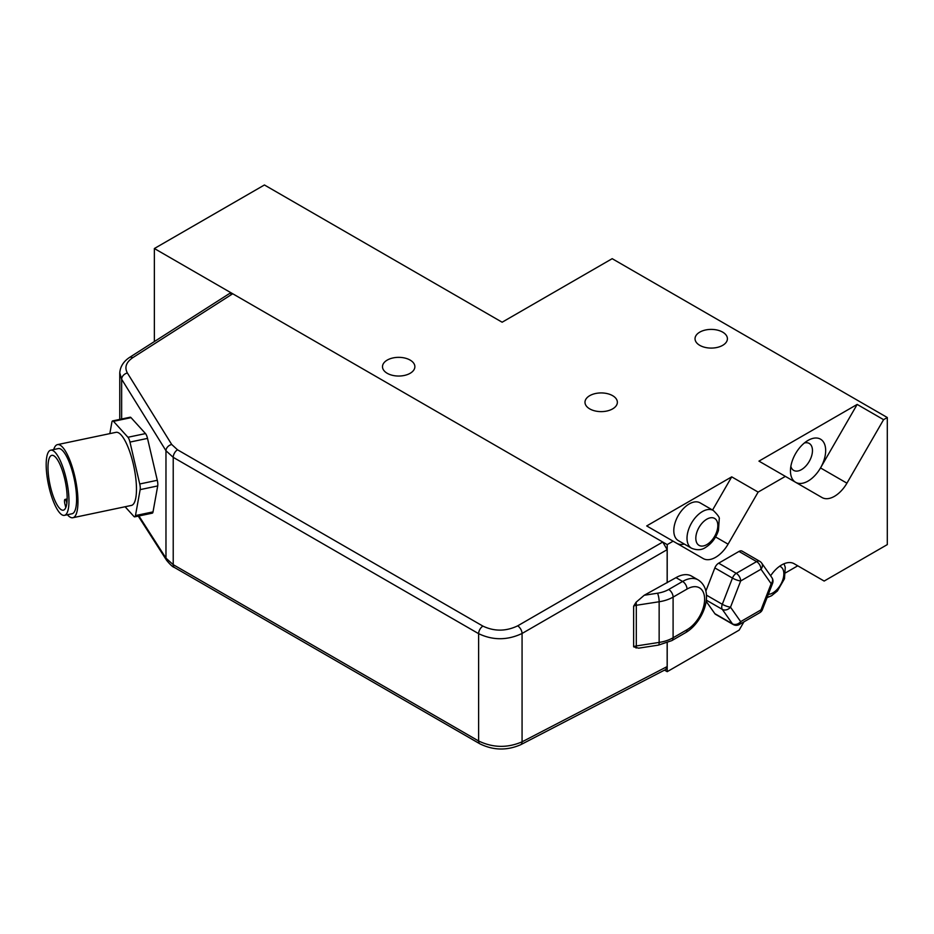 <?xml version="1.0" encoding="UTF-8"?>
<svg xmlns="http://www.w3.org/2000/svg" width="934" height="934" viewBox="0 0 934 934"><rect width="100%" height="100%" fill="white"/><g stroke="black" fill="none" stroke-linecap="round" stroke-linejoin="round"><path stroke-width="1.4" d="M685.719 632.587C703.069 622.534 715.526 591.245 698.177 579.909A31.126 17.968 120 0 0 682.614 581.45A6.223 3.596 60 0 1 687.015 589.074A24.903 14.372 -60 0 1 704.621 599.243A24.903 14.372 -60 0 1 687.015 629.738A6.223 3.596 -120 0 1 685.719 632.587L671.815 640.619L658.482 645.102L638.658 648.173L633.637 646.818A6.223 3.596 0 0 1 636.311 645.954A6.223 1.319 81.2 0 1 636.089 648.056M636.089 602.232A6.223 1.319 81.2 0 1 636.311 605.29A6.223 3.596 180 0 0 633.637 606.154L636.089 602.232L644.238 595.262L676.006 577.644A31.126 17.968 -60 0 1 691.569 576.103L698.177 579.909M664.518 670.122L667.203 671.674L667.203 642.814M667.203 671.674L739.144 630.135L743.919 621.857M770.62 575.799A24.903 14.372 -60 0 1 794.098 563.704L824.162 581.053L887.3 544.604L887.3 417.521L612.179 258.683L502.13 322.218L264.427 184.979L154.367 248.526L662.755 542.035L667.156 549.659L667.156 582.746M883.587 419.67L846.928 483.17A24.903 14.372 -60 0 1 822.025 497.542L758.957 461.127L857.178 404.422L883.587 419.67L887.3 417.521M758.128 492.101L728.076 544.16A24.903 14.372 -60 0 1 703.174 558.544L646.702 525.935L731.719 476.854L758.128 492.101L785.366 476.375M667.203 582.723L667.203 544.604L673.11 541.183M733.155 624.484A6.223 6.223 0 0 0 739.389 624.484A6.223 3.596 -120 0 0 740.674 621.635A6.223 4.915 144.9 0 1 732.454 623.83A6.223 3.596 120 0 0 733.155 624.484L715.549 614.315A6.223 3.596 -60 0 1 714.849 613.661L706.116 601.239M705.859 591.105L714.849 567.919A6.223 3.596 -60 0 1 718.666 563.179L738.992 551.434A6.223 3.596 -60 0 1 742.11 551.13L759.716 561.299A6.223 3.596 120 0 0 756.598 561.603A6.223 3.596 60 0 1 761 569.226A6.223 4.915 -35.1 0 0 761.7 563.109A6.223 6.223 0 0 0 759.716 561.299M790.853 466.405A15.563 8.99 120 0 0 793.678 470.397A15.563 8.99 120 0 0 805.668 466.229A15.563 8.99 120 0 0 812.463 450.562A15.563 8.99 120 0 0 809.241 443.44A15.563 8.99 120 0 0 804.372 442.985M795.546 482.259A24.903 14.372 -60 0 1 790.456 470.899A24.903 14.372 -60 0 1 808.062 440.404A24.903 14.372 -60 0 1 825.668 450.562A24.903 14.372 -60 0 1 820.519 467.922A24.903 14.372 -60 0 1 795.686 482.341M109.827 433.621L111.893 422.18A6.223 1.74 78.1 0 1 112.629 420.907L130.176 417.218A6.223 1.74 78.1 0 1 131.04 417.65L145.494 433.586A6.223 1.74 78.1 0 1 147.514 438.396L157.286 480.286A6.223 1.74 78.1 0 1 157.706 485.937L153.024 511.89L135.465 515.58A6.223 1.74 78.1 0 1 134.73 516.852A6.223 1.74 78.1 0 1 133.877 516.409L125.098 506.742M153.024 511.89A6.223 1.74 78.1 0 1 152.277 513.163L134.73 516.852M135.465 515.58L140.158 489.626L157.706 485.937M157.286 480.286L139.738 483.975A6.223 1.74 78.1 0 1 140.158 489.626M139.738 483.975L129.966 442.086L147.514 438.396M145.494 433.586L127.946 437.264A6.223 1.74 78.1 0 1 129.966 442.086M127.946 437.264L113.493 421.339L131.04 417.65M112.629 420.907A6.223 1.74 78.1 0 1 113.493 421.339M57.499 444.619L116.003 432.325A37.348 10.426 78.1 0 1 133.889 466.731A37.348 10.426 78.1 0 1 131.367 505.434L72.864 517.728A37.348 10.426 -101.9 0 0 75.385 479.025A37.348 10.426 -101.9 0 0 57.499 444.619A37.348 10.426 -101.9 0 0 53.717 449.546M730.505 607.17A6.223 1.319 -158.8 0 1 722.297 604.286A6.223 3.596 120 0 0 722.297 609.365A6.223 4.915 -35.1 0 0 730.505 607.17L740.674 580.971A6.223 3.596 -120 0 0 736.272 573.348A6.223 3.596 120 0 0 732.454 578.088A6.223 1.319 21.2 0 0 740.674 580.971L761 569.226L771.169 583.692A6.223 1.319 21.2 0 0 772.57 583.4A6.223 6.223 0 0 0 771.858 577.574A6.223 4.915 144.9 0 1 771.169 583.692L761 609.89A6.223 3.596 60 0 1 759.716 612.739A6.223 6.223 0 0 0 762.413 609.598A6.223 1.319 -158.8 0 1 761 609.89L740.674 621.635L730.505 607.17M691.522 548.223L678.317 540.599A21.786 12.574 -60 0 1 673.799 530.617A21.786 12.574 -60 0 1 683.314 508.691A21.786 12.574 -60 0 1 700.103 502.854L713.307 510.478A21.786 12.574 120 0 0 696.519 516.315A21.786 12.574 120 0 0 687.015 538.241A21.786 12.574 120 0 0 691.522 548.223C697.009 550.43 701.679 550.173 705.532 547.452C711.661 543.623 715.958 537.949 718.456 530.442L719.227 518.989C719.88 517.81 717.907 514.973 713.307 510.478M166.649 560.377A6.223 4.81 -32.7 0 1 166.591 560.295C170.245 564.731 172.883 567.136 174.483 567.498A6.223 3.596 -60 0 1 174.483 567.51A6.223 3.596 -60 0 1 173.222 564.661L165.972 558.158L138.933 515.965M520.518 744.818A6.223 3.596 -117.4 0 0 520.647 744.748A6.223 3.596 -117.4 0 0 522.071 741.829C507.431 748.134 492.954 747.854 478.628 740.989L173.222 564.661L173.222 457.345A6.223 3.596 -60 0 1 177.507 449.791L171.716 444.491L127.374 372.993C124.327 367.377 126.113 362.287 132.71 357.71L232.729 293.755L229.53 293.498L129.476 357.477A6.223 3.596 57.4 0 1 129.499 357.465A6.223 3.596 57.4 0 1 132.71 357.71M667.156 642.826L667.156 666.572L665.79 669.456L520.647 744.748A6.223 3.596 -117.4 0 0 520.67 744.737C506.917 750.714 493.327 750.411 479.889 743.826A6.223 3.596 -60 0 1 479.889 743.826A6.223 3.596 -60 0 1 478.628 740.989L478.628 633.672C492.954 640.467 507.431 640.397 522.071 633.474A6.223 3.409 -120 0 0 517.669 625.85C505.959 631.454 494.378 631.547 482.913 626.107L177.507 449.791M119.762 372.794L121.642 379.239A6.223 4.74 -31.8 0 1 127.374 372.993M121.642 419.004L121.642 379.239L165.972 450.737L173.222 457.345L478.628 633.672A6.223 3.596 -60 0 1 482.913 626.107M66.863 503.122L66.676 502.364A3.736 1.039 -101.9 0 0 65.006 499.433A3.736 1.039 -101.9 0 0 64.866 503.811L65.8 507.536M47.996 467.572A28.008 7.822 78.1 0 1 51.814 455.348A28.008 7.822 78.1 0 1 61.854 469.09A28.008 7.822 78.1 0 1 67.155 497.962A28.008 7.822 78.1 0 1 63.337 510.186A28.008 7.822 78.1 0 1 53.296 496.444A28.008 7.822 78.1 0 1 47.996 467.572M57.581 509.964A33.309 9.305 -101.9 0 0 64.423 515.358A33.309 9.305 -101.9 0 0 66.676 480.858A33.309 9.305 -101.9 0 0 50.728 450.176A33.309 9.305 -101.9 0 0 46.77 474.25A33.309 9.305 -101.9 0 0 57.581 509.964M50.728 450.176L58.328 448.577A33.309 9.305 78.1 0 1 74.288 479.259A33.309 9.305 78.1 0 1 72.035 513.758L64.423 515.358M67.411 514.739A37.348 10.426 -101.9 0 0 72.864 517.728M684.342 544.078A24.903 14.372 -60 0 1 676.835 543.331M731.719 476.854L712.56 510.046M794.04 563.657L797.753 565.806L785.622 572.811M857.178 404.422L820.519 467.922L846.928 483.17M589.728 408.882A16.182 9.34 180 0 1 584.988 402.274A16.182 9.34 180 0 1 601.169 392.934A16.182 9.34 180 0 1 617.362 402.274A16.182 9.34 180 0 1 607.369 410.913A16.182 9.34 180 0 1 589.728 408.882M699.776 345.346A16.182 9.34 180 0 1 695.036 338.738A16.182 9.34 180 0 1 711.218 329.398A16.182 9.34 180 0 1 727.411 338.738A16.182 9.34 180 0 1 717.417 347.378A16.182 9.34 180 0 1 699.776 345.346M387.236 373.308A16.182 9.34 180 0 1 382.496 366.7A16.182 9.34 180 0 1 398.678 357.348A16.182 9.34 180 0 1 414.871 366.7A16.182 9.34 180 0 1 404.877 375.328A16.182 9.34 180 0 1 387.236 373.308M517.669 625.85L662.755 542.035L667.203 544.604M154.367 341.564L154.367 248.526M658.482 645.102A6.223 1.319 -98.8 0 0 659.147 642.417L636.311 645.954L636.311 605.29L659.147 601.753A31.126 17.968 0 0 0 673.099 597.106L687.015 589.074M671.815 640.619A6.223 3.596 -120 0 0 673.099 637.77A31.126 17.968 180 0 1 659.147 642.417L659.147 601.753A6.223 1.319 81.2 0 0 657.536 593.207L644.238 595.262M687.015 629.738L673.099 637.77L673.099 597.106A6.223 3.596 60 0 0 668.697 589.482A24.903 14.372 180 0 1 657.536 593.207M676.006 577.644L682.614 581.45L668.697 589.482M633.637 606.154L633.637 646.818M706.256 600.107L722.297 609.365L732.454 623.83L714.849 613.661M714.849 567.919L732.454 578.088L722.297 604.286L706.396 595.11M738.992 551.434L756.598 561.603L736.272 573.348L718.666 563.179M779.61 566.249A15.563 8.99 -60 0 1 783.252 578.298A15.563 8.99 -60 0 1 772.85 592.892A15.563 8.99 -60 0 1 768.308 594.374M695.818 538.241A15.563 8.99 -60 0 1 706.816 519.187A15.563 8.99 -60 0 1 717.826 525.538A15.563 8.99 -60 0 1 706.816 544.604A15.563 8.99 -60 0 1 695.818 538.241M138.267 516.105L166.591 560.283A6.223 4.81 -32.7 0 1 165.972 558.158L165.972 450.737A6.223 4.74 -31.8 0 1 171.716 444.491M480.029 743.896A6.223 3.596 -60 0 1 479.913 743.838L174.506 567.51M667.156 666.572L522.071 741.829L522.071 633.474L667.156 549.659M129.359 357.559A6.223 3.596 57.4 0 1 129.476 357.477C123.451 361.528 120.206 366.7 119.762 372.981L119.762 419.401M728.076 544.16L715.596 536.957M771.858 577.574L761.7 563.109M762.413 609.598L772.57 583.4M739.389 624.484L759.716 612.739M767.059 597.608L771.554 595.74L777.427 590.965L784.478 578.73L785.26 567.277L784 563.762M67.143 498.989L65.006 499.433"/></g></svg>
